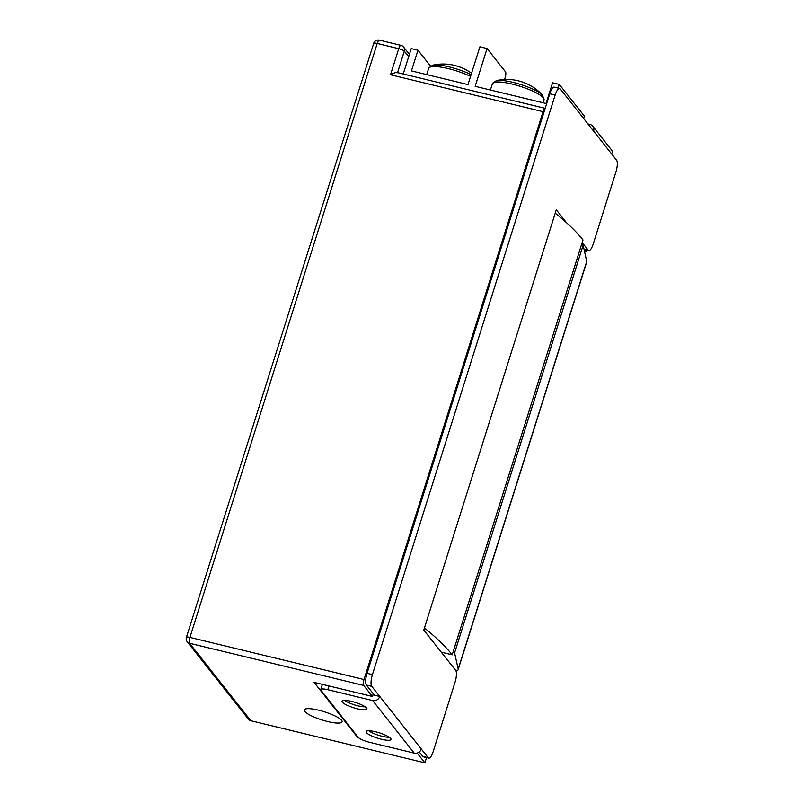 <?xml version="1.0" encoding="UTF-8"?>
<svg xmlns="http://www.w3.org/2000/svg" width="803" height="803" viewBox="0 0 803 803"><rect width="100%" height="100%" fill="white"/><g stroke="black" fill="none" stroke-linecap="round" stroke-linejoin="round"><path stroke-width="1.2" d="M344.808 700.357A12.075 2.6 -162.5 0 0 358.078 705.867A12.075 2.6 -162.5 0 0 365.154 706.77M368.858 730.78A12.075 2.6 -162.5 0 0 382.128 736.281A12.075 2.6 -162.5 0 0 389.204 737.194M327.654 721.536A19.804 4.256 -162.5 0 0 342.068 721.817A19.804 4.256 -162.5 0 0 318.691 710.193A19.804 4.256 -162.5 0 0 304.287 709.912A19.804 4.256 -162.5 0 0 327.654 721.536M584.303 249.482L586.06 251.7L586.591 250.034M584.484 251.319L586.06 251.7M397.104 72.521L545.177 108.355A4.828 1.425 103.6 0 0 543.049 111.687L364.01 679.529A4.828 1.425 103.6 0 0 363.689 685.411L189.608 643.283L250.817 720.723A4.828 4.497 141.7 0 1 248.448 719.217L187.229 641.778A4.828 4.497 -38.3 0 0 189.608 643.283A4.828 1.425 103.6 0 1 189.93 637.401L364.01 679.529M373.285 693.772L372.431 696.472L363.689 685.411M426.554 757.58L424.897 762.85L417.138 753.033M424.897 762.85L250.817 720.723M372.431 696.472L314.103 682.359L357.827 737.676L358.8 737.907M358.008 737.094L357.827 737.676M543.049 111.687L390.509 74.769C394.132 72.802 396.471 72.119 397.505 72.742M366.429 732.597A13.039 2.8 -162.5 0 0 379.608 738.77A13.039 2.8 -162.5 0 0 390.981 739.453A13.039 2.8 -162.5 0 0 390.659 738.459A13.039 2.8 -162.5 0 0 377.48 732.286A13.039 2.8 -162.5 0 0 366.108 731.603A13.039 2.8 -162.5 0 0 366.429 732.597M342.379 702.173A13.039 2.8 -162.5 0 0 355.558 708.346A13.039 2.8 -162.5 0 0 366.931 709.029A13.039 2.8 -162.5 0 0 366.61 708.035A13.039 2.8 -162.5 0 0 353.43 701.862A13.039 2.8 -162.5 0 0 342.058 701.18A13.039 2.8 -162.5 0 0 342.379 702.173M582.185 242.556L588.208 250.175A9.666 2.851 103.6 0 0 588.77 250.566A9.666 2.851 103.6 0 0 593.236 243.941L615.931 171.952A9.666 2.851 103.6 0 0 616.584 160.188L612.649 155.21A5.802 5.4 -38.3 0 0 611.816 150.312L592.795 126.252A5.802 5.4 -38.3 0 1 593.628 131.15L560.183 88.832A9.666 2.851 103.6 0 0 559.611 88.44A9.666 2.851 103.6 0 0 555.154 95.065L372.431 674.6A9.666 2.851 103.6 0 0 371.779 686.364L379.759 696.462A5.802 5.4 141.7 0 1 372.672 700.557L327.805 689.697A9.666 2.078 -162.5 0 0 320.778 689.556A9.666 2.078 -162.5 0 0 321.019 690.289L358.178 737.305A9.666 2.078 -162.5 0 0 369.34 742.243L414.207 753.104A5.802 5.4 141.7 0 0 421.294 749.008L428.18 757.721A9.666 2.851 103.6 0 0 428.742 758.112A9.666 2.851 103.6 0 0 433.208 751.488L455.05 682.199A9.666 2.851 103.6 0 0 455.702 670.425L423.783 630.054L556.288 209.794L566.466 222.672M419.256 751.939L422.8 756.416A9.666 2.851 103.6 0 0 423.362 756.807L428.742 758.112M559.611 88.44L554.231 87.136A9.666 2.851 103.6 0 0 549.774 93.76L367.041 673.295A9.666 2.851 103.6 0 0 366.399 685.059L374.369 695.157L372.953 694.816M421.294 749.008L379.759 696.462L374.369 695.157M592.795 126.252A5.802 5.4 -38.3 0 0 589.944 124.445L587.947 123.963M430.478 66.037L417.972 50.208L411.447 70.905L467.978 84.586L479.893 46.785L487.07 48.521L475.155 86.322L546.04 103.477L552.564 82.779L559.3 84.405L558.135 88.079M583.691 118.573L584.433 116.214L559.3 84.405M417.972 50.208L411.236 48.571L403.226 73.996M504.565 79.507L505.147 77.68A4.828 1.425 103.6 0 0 505.468 71.798L487.07 48.521M555.234 213.156A434.774 93.469 17.5 0 1 582.998 239.967L452.199 654.826L441.279 652.177M424.426 628.006A434.774 93.469 17.5 0 1 452.199 654.826M455.913 670.756A19.322 4.156 -162.5 0 0 458.172 669.622A19.322 4.156 -162.5 0 0 458.182 669.09L454.588 652.849A4.828 1.034 -162.5 0 0 454.468 652.618A4.828 1.034 -162.5 0 0 453.183 651.705M458.172 669.622L586.702 261.969A19.322 4.156 -162.5 0 0 586.722 261.437L583.129 245.196A4.828 1.034 -162.5 0 0 582.998 244.955A4.828 1.034 -162.5 0 0 581.713 244.052M497.318 80.451A25.837 5.551 17.5 0 1 530.924 88.28A25.837 5.551 17.5 0 1 542.557 95.186A48.31 48.31 0 0 0 528.755 84.686A47.377 41.967 141.9 0 0 523.446 82.458A48.18 20.135 113.3 0 0 522.321 81.986A48.31 48.31 0 0 0 496.344 80.611A25.837 5.551 17.5 0 1 497.318 80.451M529.408 85.028A47.377 41.967 141.9 0 0 528.755 84.686M426.704 74.599L428.712 68.235L432.636 65.194A25.837 5.551 17.5 0 1 453.785 68.104A25.837 5.551 17.5 0 1 471.1 74.659M453.183 65.113A48.18 5.792 106 0 0 452.972 65.033A48.18 5.792 106 0 0 452.741 65.023A47.377 45.641 -138.3 0 1 459.567 66.98A48.18 5.792 -74 0 1 459.888 67.02A48.31 48.31 0 0 1 471.552 73.244M408.687 56.672L404.31 51.141L397.545 72.621M390.509 74.769L398.73 48.672L377.199 43.462L189.93 637.401A4.828 1.034 -162.5 0 0 186.416 637.331A4.828 4.828 0 0 0 187.229 641.778M400.968 45.359A4.828 1.425 -76.4 0 0 398.73 48.672A4.828 1.034 17.5 0 1 404.31 51.141A4.828 4.497 -38.3 0 0 403.618 47.066A4.828 4.828 0 0 0 400.968 45.359L379.428 40.15A4.828 4.828 0 0 0 373.686 43.392L186.416 637.331M373.686 43.392A4.828 1.034 -162.5 0 1 377.199 43.462A4.828 1.425 -76.4 0 1 379.428 40.15M422.8 756.416L428.18 757.721M367.041 673.295L372.431 674.6M366.399 685.059L371.779 686.364M549.774 93.76L555.154 95.065M584.002 249.161L588.208 250.175M593.628 131.15L612.649 155.21M414.207 753.104L372.672 700.557M327.805 689.697L328.979 685.963M458.182 669.09L586.722 261.437M454.588 652.849L583.129 245.196M490.422 90.016L492.42 83.663A27.051 5.812 17.5 0 1 530.843 90.267A27.051 5.812 17.5 0 1 544.022 99.933L542.557 95.186M428.712 68.235A27.051 5.812 17.5 0 1 453.073 69.871A27.051 5.812 17.5 0 1 470.558 76.405M409.41 54.383L403.618 47.066M584.062 249.422L588.77 250.566M320.778 689.556L322.415 684.367M492.42 83.663L496.344 80.611M543.129 102.774L544.022 99.933M452.972 65.033A48.31 48.31 0 0 0 432.636 65.194"/></g></svg>
